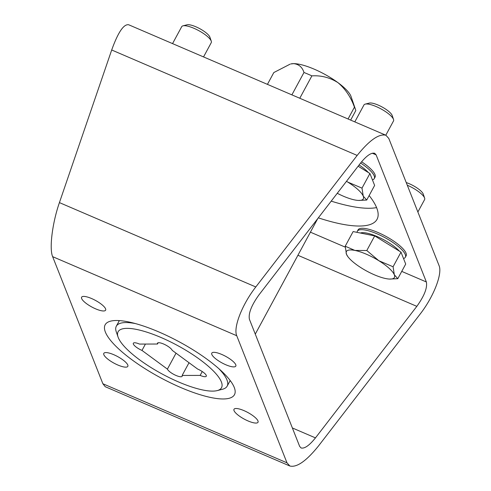 <?xml version="1.0" encoding="UTF-8"?>
<svg xmlns="http://www.w3.org/2000/svg" width="491" height="491" viewBox="0 0 491 491"><rect width="100%" height="100%" fill="white"/><g stroke="black" fill="none" stroke-linecap="round" stroke-linejoin="round"><path stroke-width="0.74" d="M236.742 335.727C233.102 327.601 242.192 304.359 255.805 286.959L357.172 155.426C369.373 140.266 378.954 133.54 385.901 135.246L388.792 138.431L439.034 265.527C442.673 273.653 433.59 296.902 419.971 314.301L318.604 445.828C306.402 460.994 296.822 467.72 289.874 466.008L286.983 462.823L236.742 335.727L52.635 256.652L102.877 383.747L105.246 386.712L289.874 466.008M385.901 135.246L128.673 24.765C123.732 23.918 118.073 32.326 111.696 49.99L59.423 202.605C52.365 222.822 49.131 248.587 52.635 256.652M234.035 410.642A13.65 3.756 -151.6 0 0 246.132 420.069A13.65 3.756 -151.6 0 0 258.008 422.272A13.65 3.756 -151.6 0 0 247.789 412.477A13.65 3.756 -151.6 0 0 233.998 409.285A13.65 3.756 -151.6 0 0 234.035 410.642M211.83 354.471A13.65 3.756 -151.6 0 0 223.927 363.899A13.65 3.756 -151.6 0 0 235.809 366.102A13.65 3.756 -151.6 0 0 225.59 356.306A13.65 3.756 -151.6 0 0 211.793 353.115A13.65 3.756 -151.6 0 0 211.83 354.471M81.647 298.553A13.65 3.756 -151.6 0 0 93.744 307.98A13.65 3.756 -151.6 0 0 105.62 310.189A13.65 3.756 -151.6 0 0 95.401 300.388A13.65 3.756 -151.6 0 0 81.61 297.202A13.65 3.756 -151.6 0 0 81.647 298.553M103.853 354.723A13.65 3.756 -151.6 0 0 115.95 364.15A13.65 3.756 -151.6 0 0 127.826 366.354A13.65 3.756 -151.6 0 0 117.607 356.558A13.65 3.756 -151.6 0 0 103.81 353.373A13.65 3.756 -151.6 0 0 103.853 354.723M180.798 387.54A73.503 20.235 28.4 0 1 105.154 324.778A73.503 20.235 28.4 0 1 179.436 341.939A73.503 20.235 28.4 0 1 234.465 394.696A73.503 20.235 28.4 0 1 180.798 387.54M376.585 207.601A115.502 31.798 28.4 0 1 331.204 201.138M258.947 294.901L360.314 163.368C366.415 155.788 371.202 152.425 374.676 153.278L376.124 154.874L426.36 281.969C427.501 287.781 424.322 295.907 416.834 306.353L315.468 437.886C309.361 445.466 304.573 448.829 301.1 447.976L299.651 446.387L249.416 319.285C248.274 313.479 251.453 305.347 258.947 294.901M119.037 321.182A73.503 20.235 28.4 0 1 118.576 320.555M230.647 381.157A73.503 20.235 28.4 0 1 229.874 381.114M369.146 195.553A115.502 31.798 28.4 0 1 377.039 219.324A115.502 31.798 28.4 0 1 318.328 217.844M350.648 120.105L355.791 110.592A46.203 12.717 -151.6 0 0 355.478 109.425L351.034 96.488A35.702 9.826 -151.6 0 0 337.961 82.648C329.854 77.541 321.163 75.283 311.883 75.878A46.203 12.717 -151.6 0 0 303.978 72.484L291.881 94.861M355.478 109.425A46.203 12.717 -151.6 0 0 354.441 107.179C350.887 97.138 345.394 88.963 337.961 82.648A35.702 9.826 -151.6 0 0 293.698 63.64C298.872 64.229 302.296 67.175 303.978 72.484M354.441 107.179L348.058 118.988M311.883 75.878L299.78 98.255M293.698 63.64A35.702 9.826 -151.6 0 0 290.856 63.947L293.698 63.64M267.435 84.36L273.818 72.551L290.126 64.143M135.498 323.594A63.001 17.345 -151.6 0 0 116.312 326.22A63.001 17.345 -151.6 0 0 116.269 331.842L118.049 337.016A58.803 16.191 -151.6 0 0 162.11 373.976A58.803 16.191 -151.6 0 0 217.163 390.609A58.803 16.191 -151.6 0 0 211.418 369.054A58.803 16.191 -151.6 0 0 161.017 337.495A58.803 16.191 -151.6 0 0 118.049 337.016M217.163 390.609L222.466 389.265A63.001 17.345 -151.6 0 0 227.149 386.153A63.001 17.345 -151.6 0 0 218.839 368.661M167.406 369.122L141.979 350.421A8.402 2.314 28.4 0 1 133.331 343.246A8.402 2.314 28.4 0 1 139.469 344.068L157.482 344.025A8.402 2.314 28.4 0 1 157.458 343.191A8.402 2.314 28.4 0 1 164.767 344.547A8.402 2.314 28.4 0 1 172.212 350.353L197.64 369.054A8.402 2.314 28.4 0 1 206.288 376.229A8.402 2.314 28.4 0 1 200.15 375.406L182.136 375.449A8.402 2.314 28.4 0 1 182.161 376.284A8.402 2.314 28.4 0 1 174.851 374.928A8.402 2.314 28.4 0 1 167.406 369.122L176.036 353.164M202.243 371.54L200.15 375.406M189.023 362.714L182.136 375.449M145.422 344.05L141.979 350.421M158.17 342.755L157.482 344.025M403.522 258.53A27.3 7.518 -151.6 0 0 405.363 257.229A27.3 7.518 -151.6 0 0 377.266 233.919A27.3 7.518 -151.6 0 0 357.331 231.261A27.3 7.518 -151.6 0 0 357.067 232.366M405.363 257.229L406.125 255.829A27.3 7.518 -151.6 0 0 378.027 232.519A27.3 7.518 -151.6 0 0 358.092 229.862L357.331 231.261M372.436 179.89A27.3 7.518 -151.6 0 0 374.277 178.595A27.3 7.518 -151.6 0 0 360.59 163.012M374.277 178.595L375.038 177.196A27.3 7.518 -151.6 0 0 361.591 161.766M360.382 233.029A24.421 6.727 28.4 0 1 376.916 236.447A24.421 6.727 28.4 0 1 399.453 251.183M406.241 182.566A13.576 3.738 28.4 0 1 423.254 194.105L424.617 198.076A16.798 4.628 28.4 0 1 424.605 199.573L417.878 212.008M407.285 185.217A16.798 4.628 28.4 0 1 424.617 198.076M345.216 246.206L353.127 231.574L374.707 235.895L400.994 252.135L405.707 264.06L397.796 278.692L394.328 274.794L393.082 266.766L378.825 260.709L366.795 250.527L354.889 250.428L345.216 246.206L346.456 254.234L347.763 256.517A27.3 7.518 28.4 0 1 346.456 254.234A27.3 7.518 28.4 0 1 354.889 250.428A27.3 7.518 28.4 0 1 378.825 260.709A27.3 7.518 28.4 0 1 394.328 274.794A27.3 7.518 28.4 0 1 389.473 279.066A27.3 7.518 28.4 0 1 385.895 278.593A27.3 7.518 28.4 0 1 361.959 268.313A27.3 7.518 28.4 0 1 347.763 256.517M389.473 279.066L397.796 278.692M366.795 250.527L374.707 235.895M393.082 266.766L400.994 252.135M359.087 164.964A24.421 6.727 28.4 0 1 368.373 172.55M354.803 121.891L363.96 104.951A16.798 4.628 28.4 0 1 365.212 104.123L369.281 103.092A13.576 3.738 28.4 0 1 381.992 106.934A13.576 3.738 28.4 0 1 392.168 115.465L393.53 119.436A16.798 4.628 28.4 0 1 393.518 120.933L385.803 135.203M365.212 104.123A16.798 4.628 28.4 0 1 380.942 108.873A16.798 4.628 28.4 0 1 393.53 119.436M358.123 166.216L369.913 173.501L374.627 185.42L366.716 200.052L363.242 196.155L362.002 188.133L347.738 182.069A27.3 7.518 28.4 0 1 363.242 196.155A27.3 7.518 28.4 0 1 358.387 200.426A27.3 7.518 28.4 0 1 354.809 199.96A27.3 7.518 28.4 0 1 337.256 193.288M358.387 200.426L366.716 200.052M362.002 188.133L369.913 173.501M346.486 181.308A27.3 7.518 28.4 0 1 347.738 182.069M172.55 43.607L181.707 26.674A16.798 4.628 28.4 0 1 182.953 25.839L187.022 24.808A13.576 3.738 28.4 0 1 199.733 28.65A13.576 3.738 28.4 0 1 209.909 37.181L211.271 41.152A16.798 4.628 28.4 0 1 211.259 42.649L203.544 56.919M182.953 25.839A16.798 4.628 28.4 0 1 198.683 30.595A16.798 4.628 28.4 0 1 211.271 41.152M59.423 202.605L255.805 286.959M102.877 383.747L286.983 462.823M111.696 49.99L357.172 155.426M292.372 427.968L315.468 437.886M297.914 255.277L416.834 306.353M310.41 232.169L345.247 247.133M401.742 271.394L426.36 281.969M372.276 153.223L376.124 154.874M119.35 320.605L116.312 326.22M317.732 218.624L255.277 334.125M230.187 380.531L227.149 386.153"/></g></svg>
